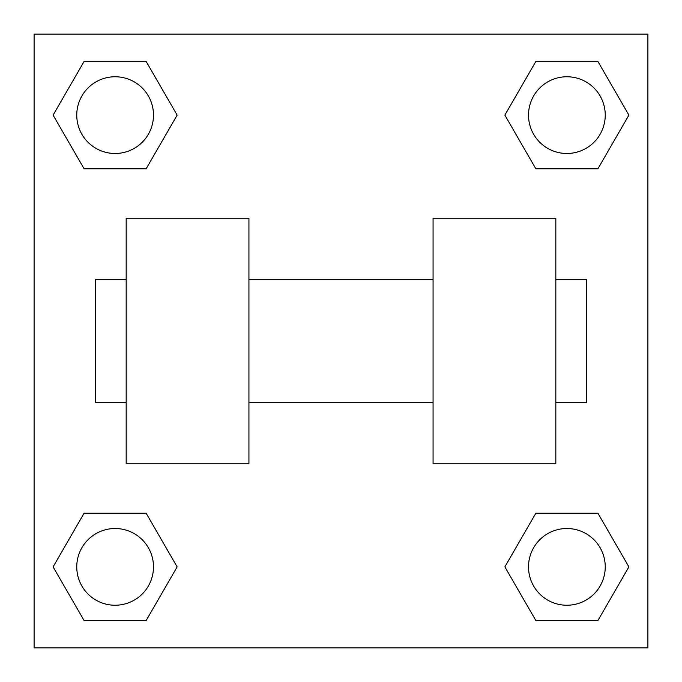 <?xml version="1.0" encoding="UTF-8"?>
<svg xmlns="http://www.w3.org/2000/svg" width="682" height="682" viewBox="0 0 682 682"><rect width="100%" height="100%" fill="white"/><g stroke="black" fill="none" stroke-linecap="round" stroke-linejoin="round"><path stroke-width="1.02" d="M177.141 115.122L146.127 168.829L84.116 168.829L53.102 115.122L84.116 61.414L146.127 61.414L177.141 115.122L146.127 168.829L134.516 168.829M134.516 513.171L146.127 513.171L177.141 566.878L146.127 620.586L84.116 620.586L53.102 566.878L84.116 513.171L146.127 513.171M547.484 168.829L535.873 168.829L504.859 115.122L535.873 61.414L597.884 61.414L628.898 115.122L597.884 168.829L535.873 168.829M504.859 566.878L535.873 513.171L597.884 513.171L628.898 566.878L597.884 620.586L535.873 620.586L504.859 566.878L535.873 513.171L547.484 513.171M535.873 513.171L597.884 513.171L535.873 513.171M597.884 620.586L535.873 620.586L597.884 620.586L628.898 566.878M605.241 566.878A38.363 38.363 0 0 0 547.697 533.656A38.363 38.363 0 0 0 547.697 600.1A38.363 38.363 0 0 0 605.241 566.878M146.127 620.586L84.116 620.586L146.127 620.586L177.141 566.878M153.484 566.878A38.363 38.363 0 0 0 95.94 533.656A38.363 38.363 0 0 0 95.94 600.1A38.363 38.363 0 0 0 153.484 566.878M535.873 61.414L597.884 61.414L535.873 61.414L504.859 115.122M605.241 115.122A38.363 38.363 0 0 0 547.697 81.9A38.363 38.363 0 0 0 547.697 148.344A38.363 38.363 0 0 0 605.241 115.122M84.116 61.414L146.127 61.414L84.116 61.414L53.102 115.122M146.127 168.829L84.116 168.829L146.127 168.829M153.484 115.122A38.363 38.363 0 0 0 95.94 81.9A38.363 38.363 0 0 0 95.94 148.344A38.363 38.363 0 0 0 153.484 115.122M647.9 34.1L647.9 647.9L34.1 647.9L34.1 34.1L647.9 34.1M53.102 566.878L84.116 513.171M628.898 115.122L597.884 168.829M433.07 218.24L433.07 463.76L555.83 463.76L555.83 218.24L433.07 218.24M248.93 463.76L248.93 218.24L126.17 218.24L126.17 463.76L248.93 463.76M555.83 402.38L586.52 402.38L586.52 279.62L555.83 279.62M126.17 279.62L95.48 279.62L95.48 402.38L126.17 402.38M433.07 279.62L248.93 279.62M433.07 402.38L248.93 402.38"/></g></svg>
